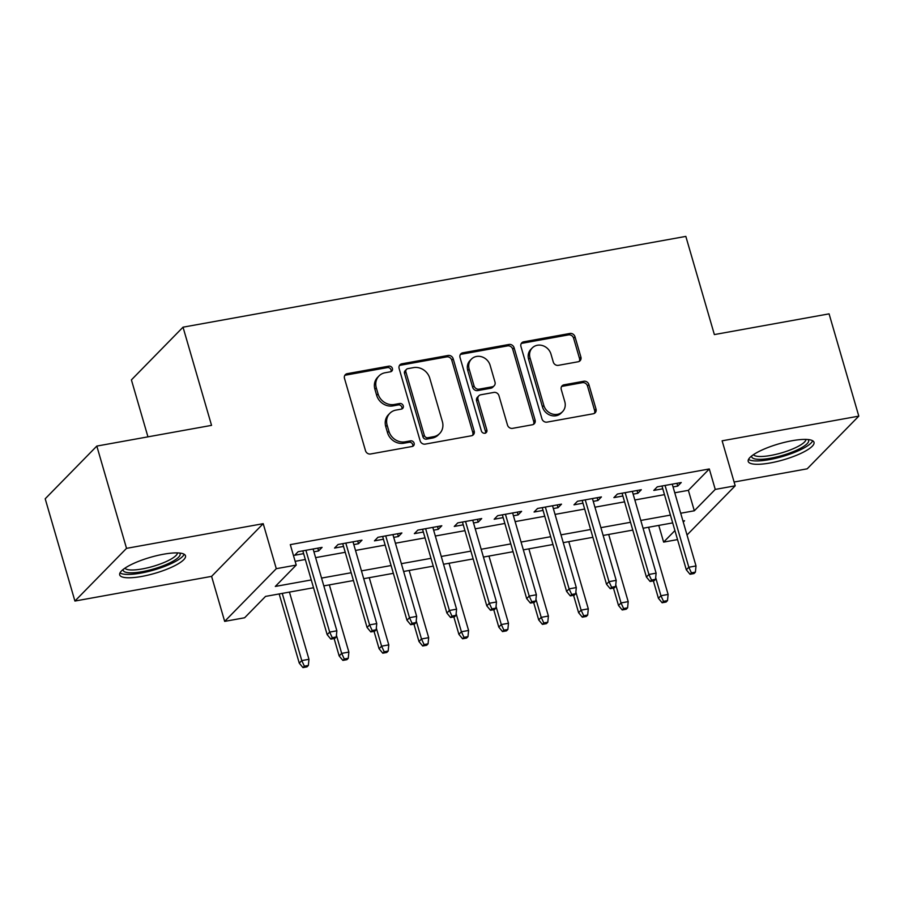 <?xml version="1.0" encoding="UTF-8"?>
<svg xmlns="http://www.w3.org/2000/svg" width="904" height="904" viewBox="0 0 904 904"><rect width="100%" height="100%" fill="white"/><g stroke="black" fill="none" stroke-linecap="round" stroke-linejoin="round"><path stroke-width="1.36" d="M392.415 368.47A3.017 2.689 44.4 0 0 388.856 366.154L347.238 373.668A4.305 3.842 44.4 0 0 344.492 378.392L365.487 450.678A4.305 3.842 44.4 0 0 370.572 453.989L412.19 446.474A3.017 2.689 44.4 0 0 414.111 443.163A3.017 2.689 44.4 0 0 410.552 440.847L405.173 441.819A13.797 12.294 44.4 0 1 388.901 431.231L387.149 425.208A13.797 12.294 44.4 0 1 389.839 413.297A13.797 12.294 44.4 0 1 395.952 410.1L401.342 409.128A3.017 2.689 44.4 0 0 403.263 405.817A3.017 2.689 44.4 0 0 399.704 403.5L394.325 404.472A13.797 12.294 44.4 0 1 378.053 393.884L376.301 387.861A13.797 12.294 44.4 0 1 378.979 375.951A13.797 12.294 44.4 0 1 385.104 372.753L390.494 371.781A3.017 2.689 44.4 0 0 392.415 368.47M390.98 371.646A3.017 2.689 44.4 0 0 387.466 367.578L345.848 375.092A4.305 3.842 44.4 0 0 344.729 375.488M412.676 446.327A3.017 2.689 44.4 0 0 409.162 442.271L403.772 443.242L405.173 441.819M401.828 408.992A3.017 2.689 44.4 0 0 398.314 404.924L392.924 405.896L394.325 404.472M791.994 440.745A34.25 8.305 163.8 0 0 748.218 461.402A34.25 8.305 163.8 0 0 770.231 462.961A34.25 8.305 163.8 0 0 814.007 442.293A34.25 8.305 163.8 0 0 791.994 440.745M163.477 554.231A34.25 8.305 163.8 0 0 119.712 574.899A34.25 8.305 163.8 0 0 141.713 576.447A34.25 8.305 163.8 0 0 185.489 555.779A34.25 8.305 163.8 0 0 163.477 554.231M578.142 361.769A4.305 3.842 44.4 0 0 580.899 357.046L575 336.774A4.305 3.842 44.4 0 0 569.915 333.463L523.698 341.814A4.305 3.842 44.4 0 0 520.953 346.537L541.948 418.812A4.305 3.842 44.4 0 0 547.033 422.123L593.25 413.772A4.305 3.842 44.4 0 0 596.007 409.049L588.888 384.562A4.305 3.842 44.4 0 0 583.803 381.251L564.017 384.821A4.305 3.842 44.4 0 0 561.271 389.545L564.797 401.692A11.526 10.272 44.4 0 1 562.559 411.648A11.526 10.272 44.4 0 1 552.005 413.908A11.526 10.272 44.4 0 1 543.846 405.478L530.015 357.894A11.526 10.272 44.4 0 1 532.264 347.927A11.526 10.272 44.4 0 1 542.818 345.678A11.526 10.272 44.4 0 1 550.977 354.108L553.282 362.041A4.305 3.842 44.4 0 0 558.367 365.34L578.142 361.769M674.757 492.782L688.373 490.33L709.301 468.961L715.245 489.414L735.201 485.81L687.017 534.998M96.818 446.079L126.526 548.355L74.919 601.047L45.2 498.782L96.818 446.079L211.547 425.366L183.026 327.18L685.831 236.396L714.363 334.582L829.081 313.857L858.8 416.134L722.126 440.813L735.201 485.81M74.919 601.047L211.592 576.368L263.211 523.676L126.526 548.355M263.211 523.676L276.285 568.684L296.229 565.079L275.313 586.436L311.27 579.95M709.301 468.961L290.297 544.626L296.229 565.079M453.186 358.764A4.305 3.842 44.4 0 0 448.101 355.464L401.884 363.803A4.305 3.842 44.4 0 0 399.127 368.527L420.134 440.813A4.305 3.842 44.4 0 0 425.208 444.113L471.436 435.773A4.305 3.842 44.4 0 0 474.182 431.05L453.186 358.764L451.785 360.199A4.305 3.842 44.4 0 0 446.712 356.888L400.483 365.227A4.305 3.842 44.4 0 0 399.376 365.623M462.791 352.809L509.008 344.458A4.305 3.842 44.4 0 1 514.093 347.769L535.089 420.055A4.305 3.842 44.4 0 1 532.343 424.778L512.568 428.349A4.305 3.842 44.4 0 1 507.483 425.038L498.963 395.726A4.305 3.842 44.4 0 0 493.878 392.415L480.758 394.788A4.305 3.842 44.4 0 0 478.001 399.511L486.872 430.021A3.017 2.689 44.4 0 1 481.391 431.016L460.034 357.532A4.305 3.842 44.4 0 1 462.791 352.809L461.39 354.232L507.619 345.882L509.008 344.458M734.093 482.024L807.182 468.826L858.8 416.134M313.903 551.79L318.592 550.943L322.084 547.383L298.139 551.7L294.647 555.259L303.631 553.643M353.814 544.581L358.492 543.733L361.984 540.174L338.039 544.502L334.548 548.061L343.531 546.434M393.715 537.371L398.404 536.535L401.884 532.964L377.951 537.292L374.459 540.852L383.443 539.236M433.626 530.173L438.304 529.326L441.796 525.766L417.851 530.083L414.36 533.642L423.343 532.027M473.526 522.964L478.216 522.116L481.696 518.557L457.763 522.885L454.271 526.444L463.255 524.817M513.438 515.755L518.116 514.918L521.608 511.348L497.663 515.675L494.172 519.235L503.155 517.619M553.338 508.556L558.028 507.709L561.508 504.149L537.564 508.466L534.083 512.026L543.067 510.41M593.25 501.347L597.928 500.5L601.42 496.94L577.475 501.268L573.983 504.827L582.967 503.2M633.15 494.138L637.84 493.301L641.32 489.731L617.375 494.059L613.895 497.618L622.879 496.002M295.145 561.327L305.326 559.486M315.609 557.632L345.238 552.287M355.509 550.434L385.138 545.078M395.421 543.225L425.049 537.869M435.321 536.015L464.95 530.671M475.233 528.817L504.861 523.461M515.133 521.608L544.762 516.252M555.033 514.399L584.673 509.054M594.945 507.2L624.574 501.844M634.845 499.991L664.474 494.635M673.062 486.94L677.74 486.092L681.232 482.533L657.287 486.849L653.795 490.409L662.779 488.793M183.026 327.18L131.408 379.883L147.951 436.847M677.537 539.598L663.626 542.106L674.926 530.58M658.767 525.405L663.626 542.106M313.541 587.747L265.539 596.403L244.622 617.771L224.667 621.376L276.285 568.684M211.592 576.368L224.667 621.376M680.701 513.235L694.317 510.783L715.245 489.414M321.553 578.085L351.181 572.74M361.453 570.887L391.082 565.531M401.353 563.678L430.993 558.333M441.265 556.468L470.894 551.124M481.165 549.27L510.794 543.914M521.077 542.061L550.706 536.716M560.977 534.852L590.606 529.507M600.889 527.653L630.517 522.297M640.789 520.444L670.418 515.099M683.266 522.06L684.554 520.749L682.961 521.032M672.689 522.896L643.06 528.241M632.777 530.094L603.149 535.45M592.877 537.304L563.248 542.649M552.966 544.513L523.337 549.858M513.065 551.711L483.437 557.067M473.154 558.921L443.525 564.265M433.253 566.13L403.625 571.475M393.353 573.328L363.713 578.684M353.441 580.537L323.813 585.882M688.373 490.33L694.317 510.783M318.592 550.943L317.779 548.152M358.492 543.733L357.69 540.954M398.404 536.535L397.59 533.744M438.304 529.326L437.502 526.535M478.216 522.116L477.402 519.337M518.116 514.918L517.314 512.127M558.028 507.709L557.214 504.918M597.928 500.5L597.126 497.72M637.84 493.301L637.026 490.51M677.74 486.092L676.938 483.301M378.979 375.951L377.589 377.375A13.797 12.294 44.4 0 0 374.911 389.285L376.301 387.861M392.924 405.896A13.797 12.294 44.4 0 1 376.663 395.308L374.911 389.285M389.839 413.297L388.437 414.721A13.797 12.294 44.4 0 0 385.759 426.631L387.149 425.208M403.772 443.242A13.797 12.294 44.4 0 1 387.511 432.654L385.759 426.631M472.543 435.378A4.305 3.842 44.4 0 0 472.792 432.474L451.785 360.199M407.817 368.651A3.017 2.689 44.4 0 0 405.896 371.962L424.326 435.4A3.017 2.689 44.4 0 0 427.886 437.717L433.57 436.688A13.797 12.294 44.4 0 0 439.683 433.491A13.797 12.294 44.4 0 0 442.372 421.58L429.773 378.211A13.797 12.294 44.4 0 0 413.501 367.623L407.817 368.651M406.484 369.352L405.094 370.776A3.017 2.689 44.4 0 0 404.506 373.386L405.896 371.962M439.683 433.491L438.293 434.914A13.797 12.294 44.4 0 1 432.168 438.112L426.496 439.141A3.017 2.689 44.4 0 1 422.936 436.824L404.506 373.386M533.45 424.383A4.305 3.842 44.4 0 0 533.699 421.479L512.704 349.193A4.305 3.842 44.4 0 0 507.619 345.882M478.849 395.782L477.448 397.206A4.305 3.842 44.4 0 0 476.611 400.935L485.482 431.445L486.872 430.021M485.437 433.197A3.017 2.689 44.4 0 0 485.482 431.445M490.126 365.306A11.526 10.272 44.4 0 0 481.968 356.877A11.526 10.272 44.4 0 0 471.413 359.125A11.526 10.272 44.4 0 0 469.165 369.092L474.035 385.85A4.305 3.842 44.4 0 0 479.12 389.161L492.251 386.799A4.305 3.842 44.4 0 0 494.996 382.076L490.126 365.306M471.413 359.125L470.012 360.549A11.526 10.272 44.4 0 0 467.775 370.516L469.165 369.092M494.16 385.793L492.759 387.217A4.305 3.842 44.4 0 1 490.849 388.223L477.73 390.584A4.305 3.842 44.4 0 1 472.645 387.274L467.775 370.516M461.39 354.232A4.305 3.842 44.4 0 0 460.283 354.628M532.264 347.927L530.863 349.351A11.526 10.272 44.4 0 0 528.625 359.317L530.015 357.894M562.559 411.648L561.169 413.071A11.526 10.272 44.4 0 1 550.604 415.331A11.526 10.272 44.4 0 1 542.445 406.902L528.625 359.317M594.357 413.388A4.305 3.842 44.4 0 0 594.606 410.472L587.487 385.985A4.305 3.842 44.4 0 0 582.413 382.674L562.627 386.245A4.305 3.842 44.4 0 0 561.52 386.641M579.249 361.385A4.305 3.842 44.4 0 0 579.498 358.47L573.611 338.198A4.305 3.842 44.4 0 0 568.526 334.887L522.309 343.237A4.305 3.842 44.4 0 0 521.19 343.622M302.964 667.604L306.953 666.881L308.354 665.457L304.365 666.18L302.964 667.604L299.269 663.152L301.778 660.587L308.965 659.287L289.438 592.097M304.365 666.18L301.778 660.587L282.251 593.386M299.269 663.152L279.166 593.951M308.965 659.287L308.354 665.457M302.817 550.864L327.169 634.664L329.677 632.099L305.914 550.299M332.265 637.704L330.864 639.128L334.853 638.405L336.254 636.981L332.265 637.704L329.677 632.099L336.864 630.8L313.1 548.999M327.169 634.664L330.864 639.128M336.254 636.981L336.864 630.8M179.681 553.045A29.64 7.187 -16.2 0 1 170.268 562.661A29.64 7.187 -16.2 0 1 142.233 571.678A29.64 7.187 -16.2 0 1 123.147 569.475M124.933 568.164A27.448 6.656 163.8 0 0 142.335 568.921A27.448 6.656 163.8 0 0 177.478 552.909M120.006 572.899A34.036 8.26 163.8 0 0 140.832 573.102A34.036 8.26 163.8 0 0 184.167 554.254M808.199 439.559L808.199 439.559A29.64 7.187 -16.2 0 1 785.474 454.475A29.64 7.187 -16.2 0 1 752.128 457.593A29.64 7.187 -16.2 0 1 751.665 455.978M753.45 454.678A27.448 6.656 163.8 0 0 753.608 454.881A27.448 6.656 163.8 0 0 781.904 452.78A27.448 6.656 163.8 0 0 805.984 439.412M748.523 459.413A34.036 8.26 163.8 0 0 782.468 456.509A34.036 8.26 163.8 0 0 812.685 440.768M342.876 660.406L346.865 659.683L348.255 658.259L344.266 658.982L342.876 660.406L339.169 655.942L341.678 653.377L348.865 652.078L329.35 584.888M344.266 658.982L341.678 653.377L336.424 635.263M339.169 655.942L334.118 638.54M348.865 652.078L348.255 658.259M382.776 653.196L386.765 652.473L388.166 651.049L384.177 651.773L382.776 653.196L379.081 648.733L381.59 646.168L388.776 644.88L369.25 577.679M384.177 651.773L381.59 646.168L376.324 628.065M379.081 648.733L374.019 631.331M388.776 644.88L388.166 651.049M422.688 645.987L426.677 645.264L428.067 643.84L424.078 644.563L422.688 645.987L418.981 641.535L421.49 638.97L428.677 637.67L409.162 570.481M424.078 644.563L421.49 638.97L416.236 620.856M418.981 641.535L413.93 624.122M428.677 637.67L428.067 643.84M462.588 638.789L466.577 638.066L467.978 636.642L463.978 637.365L462.588 638.789L458.893 634.325L461.402 631.76L468.588 630.461L449.062 563.271M463.978 637.365L461.402 631.76L456.136 613.646M458.893 634.325L453.831 616.923M468.588 630.461L467.978 636.642M342.729 543.654L367.069 627.455L369.589 624.89L345.814 543.089M372.166 630.495L370.776 631.919L374.764 631.195L376.154 629.772L372.166 630.495L369.589 624.89L376.765 623.602L353.001 541.801M367.069 627.455L370.776 631.919M376.154 629.772L376.765 623.602M382.629 536.445L406.981 620.257L409.489 617.692L385.726 535.891M412.077 623.285L410.676 624.709L414.665 623.986L416.066 622.562L412.077 623.285L409.489 617.692L416.676 616.392L392.912 534.592M406.981 620.257L410.676 624.709M416.066 622.562L416.676 616.392M422.541 529.247L446.881 613.048L449.401 610.482L425.626 528.682M451.977 616.087L450.587 617.511L454.576 616.788L455.966 615.364L451.977 616.087L449.401 610.482L456.576 609.183L432.813 527.382M446.881 613.048L450.587 617.511M455.966 615.364L456.576 609.183M462.441 522.037L486.793 605.838L489.301 603.273L465.537 521.472M491.889 608.878L490.488 610.302L494.477 609.578L495.878 608.155L491.889 608.878L489.301 603.273L496.488 601.985L472.724 520.184M486.793 605.838L490.488 610.302M495.878 608.155L496.488 601.985M502.5 631.58L506.489 630.856L507.878 629.433L503.89 630.156L502.5 631.58L498.793 627.116L501.302 624.551L508.489 623.263L488.962 556.062M503.89 630.156L501.302 624.551L496.047 606.448M498.793 627.116L493.742 609.714M508.489 623.263L507.878 629.433M502.353 514.828L526.693 598.64L529.213 596.075L505.438 514.274M531.789 601.668L530.399 603.092L534.388 602.369L535.778 600.945L531.789 601.668L529.213 596.075L536.388 594.775L512.624 512.975M526.693 598.64L530.399 603.092M535.778 600.945L536.388 594.775M542.4 624.37L546.389 623.647L547.79 622.223L543.79 622.946L542.4 624.37L538.705 619.918L541.213 617.353L548.4 616.053L528.874 548.864M543.79 622.946L541.213 617.353L535.948 599.239M538.705 619.918L533.642 602.505M548.4 616.053L547.79 622.223M542.253 507.63L566.605 591.431L569.113 588.866L545.349 507.065M571.701 594.47L570.3 595.894L574.289 595.171L575.69 593.747L571.701 594.47L569.113 588.866L576.3 587.566L552.536 505.765M566.605 591.431L570.3 595.894M575.69 593.747L576.3 587.566M582.3 617.172L586.3 616.449L587.69 615.025L583.701 615.748L582.3 617.172L578.605 612.709L581.114 610.144L588.301 608.844L568.774 541.654M583.701 615.748L581.114 610.144L575.859 592.03M578.605 612.709L573.554 595.307M588.301 608.844L587.69 615.025M582.165 500.421L606.505 584.221L609.014 581.656L585.25 499.856M611.601 587.261L610.211 588.685L614.2 587.962L615.59 586.538L611.601 587.261L609.014 581.656L616.2 580.368L592.436 498.567M606.505 584.221L610.211 588.685M615.59 586.538L616.2 580.368M622.212 609.963L626.201 609.239L627.602 607.816L623.602 608.539L622.212 609.963L618.517 605.499L621.025 602.934L628.201 601.646L608.686 534.445M623.602 608.539L621.025 602.934L615.76 584.831M618.517 605.499L613.454 588.097M628.201 601.646L627.602 607.816M622.065 493.211L646.416 577.023L648.925 574.458L625.161 492.657M651.513 580.052L650.112 581.475L654.101 580.764L655.502 579.328L651.513 580.052L648.925 574.458L656.112 573.159L632.337 491.358M646.416 577.023L650.112 581.475M655.502 579.328L656.112 573.159M662.112 602.753L666.112 602.03L667.502 600.606L663.513 601.329L662.112 602.753L658.417 598.301L660.926 595.736L668.112 594.436L648.586 527.247M663.513 601.329L660.926 595.736L655.671 577.622M658.417 598.301L653.366 580.888M668.112 594.436L667.502 600.606M661.977 486.013L686.317 569.814L688.825 567.249L665.061 485.448M691.413 572.853L690.023 574.277L694.012 573.554L695.402 572.13L691.413 572.853L688.825 567.249L696.012 565.949L672.248 484.148M686.317 569.814L690.023 574.277M695.402 572.13L696.012 565.949M387.466 367.578L388.856 366.154M409.162 442.271L410.552 440.847M398.314 404.924L399.704 403.5M376.663 395.308L378.053 393.884M387.511 432.654L388.901 431.231M345.848 375.092L347.238 373.668M472.792 432.474L474.182 431.05M400.483 365.227L401.884 363.803M446.712 356.888L448.101 355.464M422.936 436.824L424.326 435.4M426.496 439.141L427.886 437.717M432.168 438.112L433.57 436.688M512.704 349.193L514.093 347.769M533.699 421.479L535.089 420.055M476.611 400.935L478.001 399.511M472.645 387.274L474.035 385.85M477.73 390.584L479.12 389.161M490.849 388.223L492.251 386.799M542.445 406.902L543.846 405.478M562.627 386.245L564.017 384.821M582.413 382.674L583.803 381.251M587.487 385.985L588.888 384.562M594.606 410.472L596.007 409.049M522.309 343.237L523.698 341.814M568.526 334.887L569.915 333.463M573.611 338.198L575 336.774M579.498 358.47L580.899 357.046"/></g></svg>
